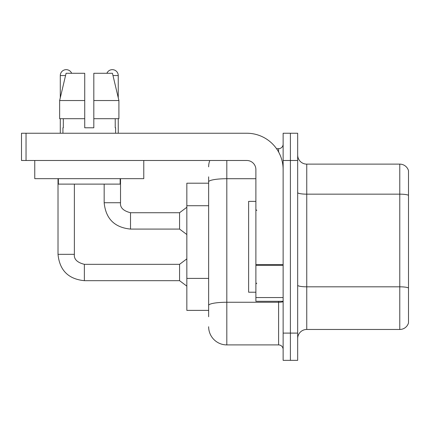 <?xml version="1.0" encoding="UTF-8"?>
<svg xmlns="http://www.w3.org/2000/svg" width="430" height="430" viewBox="0 0 430 430"><rect width="100%" height="100%" fill="white"/><g stroke="black" fill="none" stroke-linecap="round" stroke-linejoin="round"><path stroke-width="0.64" d="M186.84 310.385L208.641 310.385L186.84 310.385L186.84 183.207L208.641 183.207L208.641 176.843L208.641 199.364M297.667 338.55A9.084 9.084 0 0 1 306.751 329.466L399.776 329.466L399.776 164.126L306.751 164.126A9.084 9.084 0 0 1 297.667 155.042A9.084 9.084 0 0 0 306.751 164.126L306.751 329.466M290.4 333.099L290.4 360.351L297.667 360.351L297.667 333.099L290.4 333.099L290.4 360.351L283.133 360.351L283.133 333.099L290.4 333.099L290.4 160.492L290.4 333.099M283.133 333.099L283.133 133.241L290.4 133.241L290.4 160.492L290.4 133.241L297.667 133.241L297.667 333.099M408.5 170.667A9.084 9.084 0 0 0 399.776 164.126A9.084 9.084 0 0 1 408.5 170.667L408.5 322.925A9.084 9.084 0 0 1 399.776 329.466M297.667 285.24A9.084 1.575 0 0 0 306.751 286.815L399.776 286.815A9.084 1.575 180 0 1 408.5 287.955L408.5 288.079M208.641 316.749L208.641 176.843M226.809 160.492L226.809 344.908L278.592 344.908L278.592 301.301M276.528 148.683L278.592 148.683A4.542 4.542 0 0 0 283.133 144.141M208.641 308.568L208.641 284.762M283.133 349.45A4.542 4.542 0 0 0 278.592 344.908M208.641 166.851A18.167 18.167 0 0 1 209.792 160.492M226.809 344.908A18.167 18.167 0 0 1 208.641 326.741M255.882 201.374L248.615 201.374L248.615 292.217L255.882 292.217M283.133 301.301L255.882 301.301L255.882 264.568L283.133 264.568M283.133 169.576A36.34 36.34 0 0 0 246.793 133.241L26.042 133.241L26.042 160.492L246.793 160.492A9.084 9.084 0 0 1 255.882 169.576L255.882 264.568M26.042 160.492L21.5 160.492L21.5 133.241L26.042 133.241M143.776 160.492L143.776 178.66L34.766 178.66L34.766 160.492M93.815 127.791L84.726 127.791L93.815 127.791L84.726 127.791L93.815 127.791L93.815 73.283L112.45 73.283L118.906 100.534L118.906 118.707L93.815 118.707M106.893 73.283A5.907 5.907 0 0 1 118.25 75.551L118.25 97.771L118.906 100.534L93.815 100.534M84.726 100.534L84.726 118.707L84.726 100.534L84.726 118.707L59.636 118.707L59.636 100.534L66.091 73.283L84.726 73.283L84.726 100.534L59.636 100.534L60.291 97.771L60.291 75.551L65.553 75.551M62.925 127.791L63.317 127.791L62.925 127.791L62.925 133.241M115.616 127.791L115.219 127.791L115.616 127.791L115.616 133.241M115.219 118.707L115.219 127.791M84.726 118.707L84.726 127.791M63.317 127.791L63.317 118.707M58.383 178.66L58.383 184.115L120.158 184.115L120.158 178.66M118.906 118.707L118.906 100.534L112.45 73.283M66.091 73.283L59.636 100.534M60.291 75.551A5.907 5.907 0 0 1 71.649 73.283M58.018 178.66L58.018 254.334L74.374 254.334C73.82 259.183 77.153 262.515 84.366 264.326L179.568 264.326L179.568 280.683L84.366 280.683L84.366 264.342M84.366 264.326C77.153 262.515 73.82 259.183 74.374 254.334C73.82 259.183 77.153 262.515 84.366 264.326C77.153 262.515 73.82 259.183 74.374 254.334C73.82 259.183 77.153 262.515 84.366 264.326C77.153 262.515 73.82 259.183 74.374 254.334C73.82 259.183 77.153 262.515 84.366 264.326C77.153 262.515 73.82 259.183 74.374 254.334L74.374 184.115M60.291 118.707L60.291 133.241M130.516 229.082C114.531 227.502 105.748 218.72 104.168 202.734C105.748 218.72 114.531 227.502 130.516 229.082C114.531 227.502 105.748 218.72 104.168 202.734C105.748 218.72 114.531 227.502 130.516 229.082C114.531 227.502 105.748 218.72 104.168 202.734C105.748 218.72 114.531 227.502 130.516 229.082C114.531 227.502 105.748 218.72 104.168 202.734L120.524 202.734C119.97 207.582 123.302 210.915 130.516 212.726L179.568 212.726L179.568 229.082L130.516 229.082L130.516 212.743M118.25 118.707L118.25 133.241M208.641 205.723L186.84 205.723M208.641 278.404L186.84 278.404M408.5 195.29A9.084 1.575 180 0 0 399.776 194.156L306.751 194.156A9.084 1.575 0 0 1 297.667 192.575M297.667 160.492L283.133 160.492M283.133 301.473A4.542 0.79 0 0 1 278.592 302.258L226.809 302.258A18.167 3.155 180 0 0 208.641 305.413M208.641 181.869A18.167 3.155 180 0 1 226.809 178.713L255.882 178.713M278.592 151.983L278.592 148.683M283.133 265.358L255.882 265.358M255.882 297.549L283.133 297.549M120.524 178.66L120.524 202.734C119.97 207.582 123.302 210.915 130.516 212.726C123.302 210.915 119.97 207.582 120.524 202.734C119.97 207.582 123.302 210.915 130.516 212.726C123.302 210.915 119.97 207.582 120.524 202.734C119.97 207.582 123.302 210.915 130.516 212.726C123.302 210.915 119.97 207.582 120.524 202.734L120.507 202.734M112.988 75.551L118.25 75.551M58.018 254.334C59.598 270.32 68.381 279.102 84.366 280.683C68.381 279.102 59.598 270.32 58.018 254.334C59.598 270.32 68.381 279.102 84.366 280.683C68.381 279.102 59.598 270.32 58.018 254.334C59.598 270.32 68.381 279.102 84.366 280.683C68.381 279.102 59.598 270.32 58.018 254.334C59.598 270.32 68.381 279.102 84.366 280.683C68.381 279.102 59.598 270.32 58.018 254.334M256.791 210.458L255.882 209.55M256.791 283.133L255.882 284.042M179.568 280.683L186.84 286.133M179.568 264.326L186.84 258.876M179.568 229.082L186.84 234.533M104.168 202.734L104.168 184.115M179.568 212.726L186.84 207.276"/></g></svg>
